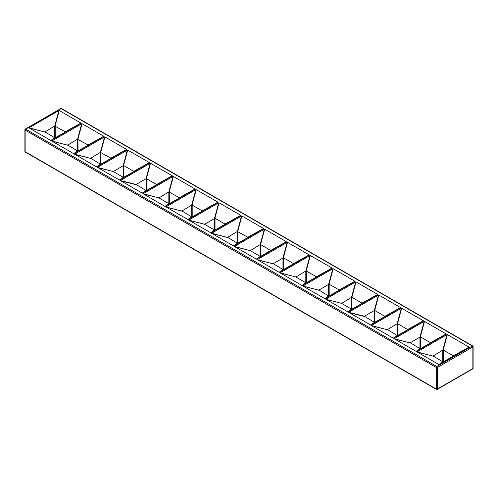 <?xml version="1.0" encoding="UTF-8"?>
<svg xmlns="http://www.w3.org/2000/svg" width="498" height="498" viewBox="0 0 498 498"><rect width="100%" height="100%" fill="white"/><g stroke="black" fill="none" stroke-linecap="round" stroke-linejoin="round"><path stroke-width="0.75" d="M364.667 316.716L364.399 316.261L374.303 310.547L374.291 322.268M364.399 316.261L374.322 322.287M364.387 316.274L348.637 312.321L378.48 295.09L374.303 310.547L374.801 310.534L374.353 310.515M136.377 184.914L136.11 184.459L141.059 181.596M146.026 178.732L146.512 178.732L146.007 178.738L145.995 190.466M146.007 178.738L141.059 181.602M136.11 184.459L120.348 180.519L150.184 163.288L146.063 178.714M123.678 177.3L149.363 162.815L119.52 180.039L123.647 177.319M123.168 177.282L123.18 165.56L123.585 165.498L113.264 171.567L97.44 167.39L119.52 180.039M97.515 167.334L127.357 150.11L123.23 165.529M123.585 165.498L127.712 150.072L127.357 150.11M127.712 150.072L149.425 162.609L133.713 171.343L123.678 165.554L123.709 177.282M374.708 310.478L378.835 295.059L378.48 295.09M378.835 295.059L400.548 307.59L384.836 316.323L374.82 310.547L374.832 322.268M374.801 322.287L400.548 307.59M400.485 307.795L370.643 325.026L374.77 322.306M348.637 312.321L370.643 325.026M192.172 216.842L217.85 202.356L188.007 219.581L192.135 216.86M191.686 205.089L181.751 211.108L165.927 206.931L188.007 219.581M166.002 206.875L195.845 189.651L191.718 205.07M192.072 205.039L196.2 189.614L195.845 189.651M196.2 189.614L217.912 202.151L202.2 210.884L192.172 205.089M100.851 164.122L126.529 149.63L96.6 166.905L74.613 154.212L104.53 136.925L100.403 152.351L90.431 158.383L74.688 154.156M100.403 152.351L100.758 152.313L104.879 136.894L104.53 136.925M104.879 136.894L126.592 149.425L110.88 158.159L100.366 152.369M55.191 137.759L80.875 123.274L50.939 140.542L28.952 127.849L58.87 110.568L54.743 125.988L44.776 132.026L29.027 127.793M54.743 125.988L55.097 125.957L59.225 110.531L58.87 110.568M59.225 110.531L80.937 123.068L65.226 131.802L54.712 126.013M78.024 150.944L103.702 136.452L73.772 153.72L51.786 141.027L81.697 123.747L77.576 139.172L67.603 145.204L51.86 140.978M77.576 139.172L77.925 139.135L82.052 123.709L81.697 123.747M82.052 123.709L103.765 136.247L88.053 144.98L77.52 139.197L77.507 150.925M442.809 350.075L432.887 356.101L417.05 351.912L439.037 364.611L443.257 361.847M417.125 351.862L446.967 334.631L442.84 350.057M443.195 350.019L447.322 334.6L446.967 334.631M447.322 334.6L469.035 347.131L453.323 355.865L443.288 350.075M443.288 361.828L469.035 347.131M468.973 347.336L439.13 364.567M419.945 348.631L419.957 336.903L420.368 336.841L410.041 342.91L394.223 338.733L416.21 351.426L420.424 348.668M394.298 338.684L424.14 321.453L420.013 336.878M420.368 336.841L424.489 321.415L424.14 321.453M424.489 321.415L446.202 333.953L430.49 342.686L420.461 336.897L420.493 348.631M420.461 348.644L446.202 333.953M446.14 334.158L416.303 351.383M397.149 323.712L387.232 329.738L371.396 325.555L393.383 338.248L397.597 335.484M371.471 325.499L401.307 308.274L397.18 323.694M397.535 323.663L401.662 308.237L401.307 308.274M401.662 308.237L423.375 320.774L407.663 329.508L397.634 323.712M397.634 335.465L423.375 320.774M423.312 320.973L393.47 338.204M169.339 203.663L195.023 189.172L165.087 206.446L143.1 193.753L173.018 176.466L168.89 191.892L158.918 197.924L143.175 193.697M168.89 191.892L169.245 191.855L173.372 176.435L173.018 176.466M173.372 176.435L195.079 188.966L179.373 197.7L168.841 191.923M328.63 295.905L328.643 284.184L329.047 284.121L318.726 290.191L302.902 286.014L324.889 298.707L329.11 295.943M302.977 285.958L332.82 268.733L328.692 284.153M329.047 284.121L333.174 268.696L332.82 268.733M333.174 268.696L354.887 281.233L339.175 289.967L329.147 284.171M329.147 295.924L354.887 281.233M354.825 281.432L324.982 298.663M305.828 270.993L295.912 277.019L280.075 272.836L302.062 285.528L306.282 282.764M280.15 272.78L309.993 255.549L305.865 270.974M306.22 270.937L310.347 255.518L309.993 255.549M310.347 255.518L332.054 268.049L316.348 276.782L306.314 270.993M306.314 282.746L332.054 268.049M331.998 268.254L302.155 285.485M237.826 243.205L263.51 228.713L233.574 245.987L211.588 233.294L241.505 216.008L237.378 231.433L227.405 237.465L211.662 233.238M237.378 231.433L237.733 231.396L241.86 215.976L241.505 216.008M241.86 215.976L263.567 228.507L247.861 237.241L237.341 231.452M282.97 269.549L282.982 257.821L283.393 257.759L273.066 263.828L257.248 259.651L279.235 272.344L283.449 269.586M257.323 259.601L287.159 242.37L283.038 257.796M283.393 257.759L287.514 242.333L287.159 242.37M287.514 242.333L309.227 254.87L293.515 263.604L283.487 257.815M283.487 269.567L309.227 254.87M309.165 255.076L279.328 272.3M260.174 244.63L250.257 250.656L234.415 246.473L256.402 259.165L260.622 256.402M234.49 246.417L264.332 229.192L260.205 244.611M260.56 244.58L264.687 229.155L264.332 229.192M264.687 229.155L286.4 241.692L270.688 250.426L260.659 244.63L260.684 256.364L270.688 250.426M270.626 250.631L286.4 241.692M286.338 241.897L256.495 259.122M188.835 220.06L218.672 202.829L214.551 218.255L214.999 218.273L204.578 224.287L188.761 220.11L210.747 232.803L214.962 230.045M214.899 218.217L219.027 202.792L218.672 202.829M219.027 202.792L240.739 215.329L225.028 224.063L215.018 218.28L215.03 230.008M214.999 230.026L240.739 215.329M240.677 215.534L210.841 232.759M351.974 309.109L377.652 294.617L347.816 311.841L351.937 309.127M351.488 297.356L341.572 303.382L325.736 299.192L347.816 311.841M325.81 299.142L355.653 281.912L351.526 297.337M351.881 297.3L356.002 281.874L355.653 281.912M356.002 281.874L377.714 294.411L362.002 303.145L351.974 297.356M146.412 178.676L150.539 163.251L150.184 163.288M150.539 163.251L172.252 175.788L156.54 184.521L146.512 178.732M146.512 190.485L172.252 175.788M172.19 175.993L142.347 193.218L146.474 190.504M120.348 180.519L142.347 193.218M473.1 368.234A0.778 0.448 180 0 1 472.87 368.551A0.778 0.448 60 0 1 472.714 368.906A0.778 0.778 0 0 0 473.1 368.234L473.1 346.633A0.778 0.778 0 0 0 472.714 345.961A0.778 0.448 120 0 0 472.322 345.998A0.778 0.448 60 0 1 472.87 346.95A0.778 0.448 0 0 0 473.1 346.633M437.362 389.05A0.778 0.448 180 0 1 436.26 389.05A0.778 0.448 120 0 0 436.422 389.405A0.778 0.778 0 0 0 437.2 389.405A0.778 0.448 -120 0 0 437.362 389.05L437.362 367.456A0.778 0.448 -120 0 0 436.814 366.503A0.778 0.448 120 0 0 436.26 367.456A0.778 0.448 0 0 0 437.362 367.456L472.87 346.95L472.87 368.551L437.362 389.05M436.814 389.368A0.778 0.448 -120 0 0 437.2 389.405L472.714 368.906M472.87 346.315A0.778 0.448 120 0 0 472.714 345.961L61.578 108.595A0.778 0.778 0 0 0 60.8 108.595A0.778 0.448 60 0 1 61.186 108.632A0.778 0.448 -60 0 1 61.578 108.595M25.286 152.039A0.778 0.448 -60 0 1 25.13 151.685A0.778 0.448 180 0 1 24.9 151.367A0.778 0.778 0 0 0 25.286 152.039L436.422 389.405M25.13 129.449A0.778 0.448 0 0 0 24.9 129.766A0.778 0.448 0 0 0 25.13 130.084A0.778 0.448 -60 0 1 25.678 129.131A0.778 0.448 -120 0 0 25.286 129.094A0.778 0.778 0 0 0 24.9 129.766L24.9 151.367M250.525 250.811L260.174 256.383M273.066 263.548L283.001 269.567M296.179 277.174L305.828 282.746M318.726 289.911L328.661 295.924M341.84 303.537L351.488 309.109M387.214 329.452L397.149 335.465M410.041 342.63L419.957 348.637M432.874 355.809L442.809 361.828M433.154 356.257L432.887 355.802M453.211 355.802L452.943 356.257M443.32 361.809L443.307 350.088M442.79 350.088L442.778 361.809M410.327 343.078L410.059 342.624M430.378 342.624L430.11 343.078M387.5 329.894L387.232 329.439M407.551 329.439L407.283 329.894M397.659 335.447L397.653 323.725M397.13 323.725L397.118 335.447M384.736 316.274L384.45 316.716M361.89 303.083L361.623 303.537M352.005 309.09L351.993 297.362M351.47 297.362L351.457 309.09M339.082 289.911L338.796 290.353M319.013 290.353L318.745 289.898M329.172 295.905L329.166 284.184M316.23 276.72L315.962 277.174M306.345 282.727L306.332 271.005M305.816 271.005L305.803 282.727M293.422 263.548L293.135 263.996M273.352 263.996L273.085 263.542M283.518 269.549L283.505 257.821M270.576 250.357L270.308 250.811M260.155 244.643L260.143 256.364M227.405 237.191L237.341 243.205M227.692 237.633L227.424 237.179M247.743 237.179L247.475 237.633M237.857 243.186L237.845 231.464M237.328 231.464L237.316 243.186M204.865 224.455L214.514 230.026M224.915 224L224.648 224.455M214.495 218.28L214.482 230.008M181.751 210.828L191.686 216.842M182.038 211.27L181.77 210.816M202.088 210.816L201.821 211.27M192.197 216.823L192.184 205.101M191.668 205.101L191.655 216.823M169.245 191.855L169.37 203.645M159.204 198.092L168.853 203.663M179.255 197.638L178.987 198.092M168.834 191.923L168.828 203.645M136.091 184.465L146.026 190.485M156.428 184.459L156.16 184.914M146.543 190.466L146.53 178.738M113.55 171.729L123.199 177.3M133.601 171.275L133.333 171.729M90.431 158.109L100.366 164.122M90.717 158.551L90.449 158.096M110.768 158.096L110.5 158.551M100.882 164.103L100.87 152.382M100.347 152.382L100.341 164.103M77.925 139.135L78.055 150.925M67.603 144.924L77.539 150.944M67.89 145.372L67.622 144.918M87.941 144.918L87.673 145.372M44.776 131.746L54.712 137.759M45.057 132.188L44.789 131.733M65.114 131.733L64.846 132.188M55.222 137.741L55.21 126.019M54.693 126.019L54.68 137.741M436.814 366.503L25.678 129.131L61.186 108.632L472.322 345.998L436.814 366.503M436.26 389.05L25.13 151.685L25.13 130.084L436.26 367.456L436.26 389.05M189.215 220.371L204.485 224.231M191.78 216.898L187.771 219.543M97.894 167.652L113.164 171.511M96.693 166.861L100.82 164.141M100.465 164.178L96.456 166.818M234.869 246.734L250.139 250.594M260.267 256.439L256.258 259.084M257.703 259.912L272.972 263.772M283.101 269.617L279.085 272.263M280.53 273.097L295.8 276.956M305.928 282.802L301.919 285.441M303.357 286.275L318.627 290.135M328.755 295.98L324.746 298.626M326.19 299.454L341.46 303.313M351.588 309.158L347.573 311.804M349.017 312.638L364.287 316.498M374.415 322.343L370.406 324.982M371.85 325.817L387.12 329.676M397.242 335.521L393.233 338.167M394.677 338.995L409.947 342.854M420.075 348.7L416.067 351.345M417.505 352.179L432.774 356.039M442.903 361.884L438.894 364.524M237.44 243.261L233.431 245.9M233.668 245.944L237.795 243.223M212.042 233.556L227.312 237.415M214.607 230.076L210.598 232.722M166.382 207.193L181.652 211.052M168.953 203.719L164.944 206.359M165.18 206.402L169.308 203.682M143.555 194.015L158.825 197.874M146.119 190.535L142.111 193.18M120.728 180.83L135.998 184.69M123.292 177.356L119.283 180.002M75.067 154.473L90.337 158.333M77.632 150.994L73.623 153.639M73.86 153.683L77.987 150.962M52.24 141.289L67.51 145.148M54.805 137.815L50.796 140.461M51.033 140.498L55.16 137.778M29.407 128.111L44.677 131.97M25.286 129.094L60.8 108.595"/></g></svg>
